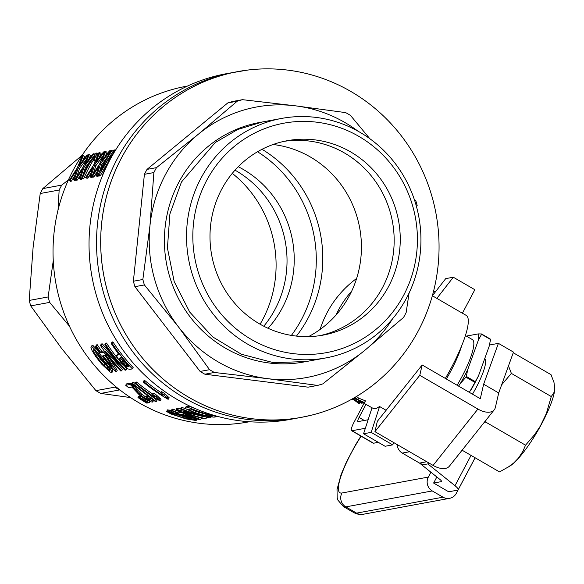 <?xml version="1.0" encoding="UTF-8"?>
<svg xmlns="http://www.w3.org/2000/svg" width="584" height="584" viewBox="0 0 584 584"><rect width="100%" height="100%" fill="white"/><g stroke="black" fill="none" stroke-linecap="round" stroke-linejoin="round"><path stroke-width="0.88" d="M296.446 336.092A124.83 119.983 79.6 0 0 308.14 318.024A124.83 119.983 79.6 0 0 317.769 294.19A124.83 119.983 79.6 0 0 262.012 149.292M291.394 335.398A124.83 119.983 79.6 0 0 301.643 319.222A124.83 119.983 79.6 0 0 257.537 151.745M249.441 421.743L248.258 421.962A170.681 164.053 -100.4 0 1 55.976 283.846A170.681 164.053 -100.4 0 1 186.369 86.249L187.559 86.03M113.208 151.037L111.267 150.526A172.214 165.528 79.6 0 0 97.908 175.273L99.2 176.025L100.287 175.82L106.741 164.301M91.593 176.434L99.616 163.922L104.799 151.723L105.762 151.541L101.623 161.067L109.485 150.855L110.449 150.679L100.616 163.732L96.864 175.463L95.856 175.653L98.74 166.455L92.528 176.266L91.593 176.434L92.892 177.186L93.82 177.018L96.959 171.886M105.762 151.541L107.062 152.293L105.281 156.154M106.887 157.614L101.908 164.484L99.375 172.003M98.346 175.528L98.156 176.215L97.148 176.405L95.856 175.653M85.629 177.536L93.652 165.017L98.835 152.818L99.806 152.643L95.659 162.169L103.521 151.957L104.485 151.782L94.659 164.834L90.9 176.565L89.892 176.748L92.776 167.557L86.563 177.361L85.629 177.536L86.928 178.288L87.855 178.113L90.995 172.988M99.806 152.643L101.098 153.395L99.317 157.249M102.572 156.563L95.951 165.579L93.228 173.718M92.323 176.857L91.184 177.5L89.892 176.748M96.82 152.935L98.338 153.862L96.82 152.935L95.411 153.84L90.221 161.133A172.214 165.528 79.6 0 0 81.526 178.288L83.636 178.894A170.681 164.053 79.6 0 1 92.411 161.585L93.126 160.403M95.645 159.943L94.323 161.096L93.031 160.345L95.302 155.884M81.906 178.507L81.702 179.251L80.694 179.434L79.402 178.682L82.278 169.491L76.066 179.295L75.139 179.47L76.438 180.222L77.365 180.047L80.504 174.923M75.139 179.47L83.154 166.951L88.345 154.753L89.308 154.577L90.608 155.329L88.826 159.184M90.856 160.096L85.454 167.513L82.782 175.492M86.118 159.593L79.49 168.615L76.774 176.755M75.869 179.887L74.73 180.536L73.438 179.784L76.322 170.586L75.533 171.725L75.883 171.922M74.54 176.018L71.401 181.149L70.474 181.317L69.175 180.565L70.109 180.398L71.401 181.149M69.175 180.565L77.198 168.053L82.38 155.855L83.351 155.672L84.644 156.432L82.862 160.286M104.843 344.706L105.719 344.545A172.214 165.528 79.6 0 0 126.013 370.073L125.1 370.241L105.5 351.407A172.214 165.528 79.6 0 0 121.654 370.877L120.786 371.037A172.214 165.528 79.6 0 1 100.492 345.509L101.441 345.334L120.34 365.022A172.214 165.528 79.6 0 1 104.843 344.706L105.638 343.209L106.507 343.049A170.681 164.053 79.6 0 0 118.391 359.284M124.859 366.679A170.681 164.053 79.6 0 0 126.743 368.687L126.013 370.073M114.793 361A170.681 164.053 79.6 0 0 122.392 369.489L121.654 370.877M100.492 345.509L101.28 344.012L102.237 343.837L111.799 354.59M116.603 355.554L119.048 354.546A172.214 165.528 79.6 0 1 111.23 343.523L112.106 343.363A172.214 165.528 79.6 0 0 132.4 368.891L129.955 369.344L127.867 368.898L121.18 362.956L117.238 357.444L116.603 355.554L118.18 353.408M111.23 343.523L112.026 342.034L112.895 341.874A170.681 164.053 79.6 0 0 133.137 367.511L132.4 368.891M166.564 411.464L168.447 411.333L171.178 412.056L195.552 419.867L196.188 420.516L185.968 418.896L170.995 413.998L166.564 411.464L167.593 409.859L171.346 410.574A172.214 165.528 79.6 0 0 177.93 413.209L177.018 413.377A172.214 165.528 79.6 0 0 180.193 414.523L181.106 414.355A172.214 165.528 79.6 0 0 200.108 419.721L200.772 419.597L201.509 418.202L198.648 417.334M140.255 395.93L139.547 397.266L144.927 400.135L145.365 399.31M185.201 408.238L188.303 407.464A172.214 165.528 79.6 0 0 217.263 416.633L214.124 417.137L210.196 416.859L200.721 414.815L193.881 412.654L185.259 408.537L186.07 406.661L189.012 406.121A170.681 164.053 79.6 0 0 195.611 408.734M181.376 408.734L182.084 407.398L181.215 407.559L180.507 408.895L181.376 408.734A172.214 165.528 79.6 0 0 210.335 417.91L183.091 411.961A172.214 165.528 79.6 0 0 205.977 418.713L205.108 418.874A172.214 165.528 79.6 0 1 176.149 409.698L176.857 408.362L177.813 408.187L182.325 409.654M182.084 407.398A170.681 164.053 79.6 0 0 185.595 408.829M90.907 347.276L91.338 346.794L92.674 347.349L94.739 349.327L108.88 366.964L112.165 372.125L111.865 372.68L110.106 372.008L101.653 364.095L95.791 356.605L92.06 350.604L90.907 347.276L92.133 345.297L95.528 347.845L99.484 352.714M102.01 356.021L112.5 369.643L112.902 370.738L112.165 372.125M135.079 383.542L135.911 383.389A172.214 165.528 79.6 0 0 154.869 397.156L152.731 394.441A172.214 165.528 79.6 0 0 155.702 396.361L160.323 400.639L159.79 400.741A172.214 165.528 79.6 0 1 135.079 383.542L135.795 382.191L136.619 382.038A170.681 164.053 79.6 0 0 152.898 394.12M152.731 394.441L153.439 393.105A170.681 164.053 79.6 0 0 156.41 395.032L161.031 399.31L160.323 400.639M137.97 397.551L143.35 400.42A172.214 165.528 79.6 0 0 147.672 402.975L146.803 403.135A172.214 165.528 79.6 0 1 142.481 400.58L137.97 397.551L138.678 396.222L139.897 396.609M95.674 346.392L96.506 346.239A172.214 165.528 79.6 0 0 101.01 352.809L103.915 352.276A172.214 165.528 79.6 0 0 106.113 355.262L116.501 371.658L115.836 371.782A172.214 165.528 79.6 0 1 102.375 355.948L101.463 356.116A172.214 165.528 79.6 0 1 99.265 353.13L100.178 352.962A172.214 165.528 79.6 0 1 95.674 346.392L96.469 344.896L97.302 344.75A170.681 164.053 79.6 0 0 101.784 351.349L104.164 350.911M108.682 357.021L117.238 370.271L116.501 371.658M140.007 397.178L140.54 396.164L131.911 387.068L128.633 387.674A172.214 165.528 79.6 0 1 125.706 385.272L126.421 383.922L130.772 383.119A170.681 164.053 79.6 0 0 131.794 383.973L141.81 394.324L147.584 398.164M125.706 385.272L130.057 384.469A172.214 165.528 79.6 0 0 131.079 385.316L141.109 395.66L144.474 398.179L150 400.573L149.482 399.544L146.022 397.113L146.796 395.791M132.072 383.651L132.787 382.301L133.407 382.184L156.957 400.303L156.249 401.631L155.629 401.748L132.072 383.651L132.692 383.535L156.249 401.631M168.499 399.135L167.958 399.237A172.214 165.528 79.6 0 1 143.248 382.038L144.08 381.885A172.214 165.528 79.6 0 0 163.046 395.653L160.899 392.93L161.607 391.601A170.681 164.053 79.6 0 0 164.578 393.528L169.199 397.806L168.499 399.135L167.017 398.054L167.725 396.726M143.248 382.038L143.963 380.688L144.796 380.534A170.681 164.053 79.6 0 0 161.075 392.609M172.879 409.092L172.163 410.435L171.338 410.589L172.046 409.245L172.879 409.092A170.681 164.053 79.6 0 0 179.478 411.705L180.587 411.501M445.358 378.425A63.685 13.571 -59.9 0 0 466.236 315.404L462.418 313.192M432.379 295.76L445.716 278.626L453.315 277.225L474.843 289.715L462.389 313.236L432.35 295.745M362.715 402.602L373.767 408.742L376.184 408.479L379.593 406.515L371.168 432.379L363.562 433.781L371.971 407.975M386.104 410.296L379.593 406.515M356.583 396.426L358.554 398.076L365.562 400.916L364.139 402.748L359.291 400.5M68.416 179.908L61.758 185.106L42.829 188.596L81.621 155.665M247.864 70.043A175.777 168.951 -100.4 0 1 409.406 147.183A175.777 168.951 -100.4 0 1 418.421 330.617A175.777 168.951 -100.4 0 1 311.484 415.173A175.777 168.951 -100.4 0 1 103.733 275.042A175.777 168.951 -100.4 0 1 247.864 70.043L226.344 73.701A175.777 168.951 79.6 0 0 92.06 277.196A175.777 168.951 79.6 0 0 290.08 419.436L297.577 418.049A175.777 168.951 -100.4 0 1 184.734 398.127A175.777 168.951 -100.4 0 1 98.55 215.671A175.777 168.951 -100.4 0 1 233.841 72.321A175.777 168.951 79.6 0 0 99.557 275.816A175.777 168.951 79.6 0 0 297.577 418.049L301.724 417.283A175.777 168.951 -100.4 0 1 188.88 397.361A175.777 168.951 -100.4 0 1 102.704 214.905A175.777 168.951 -100.4 0 1 237.995 71.555A175.777 168.951 -100.4 0 1 242.915 70.722M232.279 173.36A114.245 109.807 -100.4 0 1 262.69 319.558A114.245 109.807 -100.4 0 1 260.092 324.215M352.787 399.113L352.334 398.909M352.889 398.595L354.817 400.055L361.657 403.208L355.846 400.843L359.488 403.61L359.021 403.69L354.313 400.149L352.021 399.084M453.315 277.225L436.832 298.409M53.261 260.668L48.129 296.949L29.2 300.439L33.113 247.273L40.223 193.516L59.152 190.026L58.035 210.043M130.56 397.58L100.696 393.419L119.632 389.929A147.752 142.014 79.6 0 1 114.851 387.156L95.922 390.645L61.729 348.56L30.74 305.885L49.669 302.388L69.452 326.208M29.2 300.439A147.752 142.014 79.6 0 0 30.74 305.885M42.829 188.596A147.752 142.014 79.6 0 0 40.223 193.516M61.758 185.106A147.752 142.014 79.6 0 0 59.152 190.026M268.049 328.281A101.901 97.944 79.6 0 0 238.265 166.717M263.786 326.222A101.901 97.944 79.6 0 0 235.016 170.163M363.562 433.781L385.09 446.271L392.696 444.869L393.871 442.65M371.168 432.379L392.696 444.869M95.922 390.645A147.752 142.014 79.6 0 0 100.696 393.419M48.129 296.949A147.752 142.014 79.6 0 0 49.669 302.388M93.674 351.86L99.769 360.664L104.12 365.752L108.682 369.913L109.712 370.395L109.85 369.862L109.033 368.482L94.097 350.035L93.206 349.612L93.06 350.225L93.674 351.86L94.455 350.393L100.528 359.233L108.558 367.876M190.435 409.019L198.611 412.202L205.911 414.158M120.231 357.802L125.1 363.744L127.976 365.241M104.835 355.495A170.681 164.053 79.6 0 0 106.814 358.043M105.719 344.545L106.507 343.049M101.441 345.334L102.237 343.837M117.391 354.853L118.15 353.415M112.106 343.363L112.895 341.874M127.319 366.642L124.355 365.146L120.362 360.642L119.194 358.174L121.435 357.576A172.214 165.528 79.6 0 0 128.976 366.336L127.319 366.642L128.027 365.299M119.465 359.204L120.202 357.809M120.362 360.642L121.114 359.226M121.925 362.649L122.669 361.24M123.18 363.985L123.925 362.576M124.355 365.146L125.1 363.744M125.399 365.978L126.137 364.584M126.261 366.504L126.998 365.102M126.728 366.584L127.465 365.19M196.326 420.261L196.991 419.005M195.552 419.867L196.122 418.794M168.447 411.333L169.156 409.99M166.885 411.202L167.593 409.859M171.178 412.056L171.842 410.8M176.207 413.72L176.718 412.749M183.259 416.085L183.704 415.239M187.741 417.465L188.179 416.64M191.238 418.502L191.691 417.648M193.727 419.261L194.224 418.319M188.333 418.042L169.645 412.341L170.769 413.341L179.733 416.735L191.946 419.75L193.165 419.604L188.333 418.042M170.769 413.341L171.178 412.581M173.813 414.647L174.382 413.567M179.733 416.735L180.346 415.567M185.843 418.494L186.384 417.472M189.815 419.421L190.231 418.633M191.946 419.75L192.209 419.254M139.547 397.266L144.058 400.296A172.214 165.528 79.6 0 0 148.38 402.843L149.248 402.683L149.905 401.449M144.927 400.135A172.214 165.528 79.6 0 0 149.248 402.683M188.303 407.464L189.012 406.121M185.354 408.004L186.07 406.661M211.415 416.239L205.356 415.574L194.932 412.552L188.8 409.822L188.72 409.333L190.713 408.968A172.214 165.528 79.6 0 0 212.832 415.976L211.415 416.239L211.7 415.706M188.8 409.822L189.092 409.26M189.559 410.275L190.202 409.055M190.669 410.859L191.377 409.508M192.574 411.669L193.289 410.318M194.932 412.552L195.647 411.202M197.888 413.567L198.611 412.202M201.991 414.749L202.721 413.384M205.356 415.574L206.079 414.202M207.758 416.034L208.386 414.844M209.51 416.275L210.036 415.282M210.569 416.319L210.985 415.523M210.335 417.91L210.853 416.932M205.977 418.713L206.575 417.582M176.149 409.698L177.105 409.523L177.813 408.187M177.105 409.523L202.75 416.465A172.214 165.528 79.6 0 1 180.507 408.895M91.338 346.794L92.133 345.297M92.674 347.349L93.462 345.852M94.739 349.327L95.528 347.845M98.346 353.678L99.119 352.218M103.295 360.014L104.054 358.583M106.441 363.92L107.193 362.503M108.88 366.964L109.624 365.562M110.573 369.219L111.31 367.825M111.763 371.03L112.5 369.643M93.06 350.225L93.352 349.685M95.681 355.116L96.448 353.663M99.769 360.664L100.528 359.233M104.12 365.752L104.865 364.343M107.033 368.679L107.77 367.285M108.682 369.913L109.245 368.847M135.911 383.389L136.619 382.038M158.848 399.565L159.549 398.237M155.702 396.361L156.41 395.032M156.344 397.266L157.045 395.937M157.549 398.434L158.249 397.105M147.672 402.975L147.891 402.566M143.35 400.42L143.584 399.982M138.43 397.47L139.131 396.134M99.265 353.13L99.703 352.298M106.113 355.262L106.624 354.298M96.506 346.239L97.302 344.75M101.01 352.809L101.784 351.349M103.915 352.276L104.434 351.291M103.207 355.795L105.324 355.408L112.259 366.861A172.214 165.528 79.6 0 1 103.207 355.795M133.334 387.382L134.043 386.039M132.02 386.17L132.736 384.827M146.022 397.113L147.329 397.266L152.088 400.682L152.913 401.639L152.526 402.077L151.095 401.858L146.183 399.777L140.532 396.156M135.86 390.054L136.576 388.718M134.678 388.718L135.386 387.374M137.35 391.74L138.058 390.397M139.379 393.966L140.087 392.63M141.109 395.66L141.81 394.324M142.722 396.938L143.43 395.609M144.474 398.179L145.182 396.843M146.175 399.142L146.883 397.814M147.854 399.967L148.475 398.799M149.227 400.471L149.628 399.711M147.329 397.266L147.745 396.47M150.154 399.171L150.548 398.434M152.088 400.682L152.57 399.784M152.913 401.639L153.555 400.427M130.057 384.469L130.772 383.119M131.079 385.316L131.794 383.973M132.692 383.535L133.407 382.184M160.899 392.93A172.214 165.528 79.6 0 0 163.87 394.857L167.017 398.054M165.717 396.93L166.425 395.602M144.08 381.885L144.796 380.534M163.87 394.857L164.578 393.528M164.513 395.762L165.221 394.434M177.018 413.377L177.244 412.946M172.163 410.435A172.214 165.528 79.6 0 0 178.762 413.056L181.66 412.516A172.214 165.528 79.6 0 0 184.836 413.662L185.099 413.173M181.66 412.516L181.931 412.012M178.762 413.056L179.478 411.705M184.836 413.662L200.772 419.597M181.938 414.202L184.048 413.808L194.779 418.1A172.214 165.528 79.6 0 1 181.938 414.202M83.351 155.672L79.205 165.199L87.067 154.994L88.25 154.942M88.031 154.811L78.205 167.863L79.49 168.615M78.205 167.863L74.445 179.595L75.737 180.346M73.438 179.784L74.445 179.595M75.533 171.725L74.482 173.338L75.248 173.784M74.482 173.338L70.109 180.398M97.265 153.242L94.031 159.76L93.031 160.345M94.031 159.76L95.323 160.512M96.922 154.468L97.813 154.986M95.842 156.629L96.813 157.198M94.754 155.782L94.25 156.264L95.024 156.716M94.25 156.264L93.688 156.899L94.652 157.461M93.688 156.899L93.024 157.811L94.119 158.447M93.024 157.811L92.221 159.023L93.396 159.702M92.221 159.023L91.119 160.834L92.411 161.585M91.119 160.834A172.214 165.528 79.6 0 0 82.344 178.142L83.636 178.894M81.526 178.288L82.344 178.142M110.449 150.679L110.967 150.979M100.616 163.732L101.908 164.484M96.864 175.463L98.156 176.215M96.9 169.207L97.667 169.652M92.528 176.266L93.82 177.018M90.936 170.302L91.703 170.747M86.563 177.361L87.855 178.113M94.659 164.834L95.951 165.579M90.9 176.565L92.192 177.317M112.077 150.38A172.214 165.528 79.6 0 0 100.601 170.966L113.931 150.037L115.42 150.336M114.668 149.898L105.543 168.681M102.704 174.39L111.142 155.132M110.975 155.03L109.405 157.33L109.887 157.607M109.405 157.33L98.988 175.069L100.287 175.82M97.908 175.273L98.988 175.069M89.308 154.577L85.169 164.104L93.024 153.891L93.995 153.716L94.995 154.293M80.446 172.236L81.205 172.681M76.066 179.295L77.365 180.047M93.995 153.716L84.162 166.768L85.454 167.513M84.162 166.768L80.402 178.5L81.702 179.251M79.402 178.682L80.402 178.5M354.196 397.843L356.196 398.77L354.641 397.58M359.233 400.617L362.467 403.055L362.007 403.142L357.298 399.595L353.889 398.018M354.984 397.375L357.802 399.507L358.554 398.076M357.802 399.507L364.635 402.661M362.927 402.194L362.467 403.055M355.503 398.762L354.817 400.055M359.488 403.61L359.948 402.741M178.704 182.537A121.779 117.055 79.6 0 0 186.946 312.571A121.779 117.055 79.6 0 0 303.687 362.014L306.454 361.503L273.502 362.679L241.411 354.254L212.722 336.932L189.712 312.06L174.2 281.619L167.425 248.017L169.915 213.919L181.463 182.025L215.27 142.503L237.659 129.531L262.304 121.983L259.537 122.487A121.779 117.055 79.6 0 0 178.704 182.537M403.726 295.139A116.683 112.15 -100.4 0 1 209.269 297.234A116.683 112.15 -100.4 0 1 302.373 121.392A116.683 112.15 -100.4 0 1 403.726 295.139M221.591 189.45A98.842 95.002 79.6 0 0 228.286 294.993A98.842 95.002 79.6 0 0 323.04 335.128A98.842 95.002 79.6 0 0 398.551 220.694A98.842 95.002 79.6 0 0 287.204 140.715A98.842 95.002 79.6 0 0 221.591 189.45M308.513 336.618A101.901 97.944 79.6 0 0 359.678 227.862A101.901 97.944 79.6 0 0 273.1 144.503M406.646 297.891A121.779 117.048 -100.4 0 1 325.814 357.934A121.779 117.048 -100.4 0 1 188.625 259.398A121.779 117.048 -100.4 0 1 281.663 118.413A121.779 117.048 -100.4 0 1 398.405 167.856A121.779 117.048 -100.4 0 1 406.646 297.891M392.63 318.74A137.569 132.225 -100.4 0 1 364.759 350.385A137.569 132.225 -100.4 0 1 267.552 378.651A137.569 132.225 -100.4 0 1 178.573 327.018A137.569 132.225 -100.4 0 1 149.957 225.731A137.569 132.225 -100.4 0 1 198.465 134.123A137.569 132.225 -100.4 0 1 295.672 105.857A137.569 132.225 -100.4 0 1 358.065 131.21M409.077 293.037L406.157 312.528A147.752 142.014 -100.4 0 1 403.551 317.455L364.759 350.385L322.777 383.9A147.752 142.014 -100.4 0 1 317.557 385.418L308.089 387.163L204.882 374.213A147.752 142.014 -100.4 0 1 200.1 371.439L134.919 286.678A147.752 142.014 -100.4 0 1 133.386 281.233L144.409 174.309A147.752 142.014 -100.4 0 1 147.015 169.389L227.782 102.937A147.752 142.014 -100.4 0 1 233.009 101.419L242.477 99.674L295.672 105.857L345.684 112.624A147.752 142.014 -100.4 0 1 350.458 115.398L369.84 138.715M227.782 102.937L237.25 101.193A147.752 142.014 -100.4 0 1 242.477 99.674M415.647 200.166A147.752 142.014 -100.4 0 1 417.18 205.604M317.557 385.418L267.552 378.651L214.35 372.468A147.752 142.014 -100.4 0 1 209.568 369.694L178.573 327.018L144.387 284.934A147.752 142.014 -100.4 0 1 142.854 279.488L149.957 225.731L153.877 172.565A147.752 142.014 -100.4 0 1 156.483 167.644L198.465 134.123L237.25 101.193M133.386 281.233L142.854 279.488M144.409 174.309L153.877 172.565M147.015 169.389L156.483 167.644M200.1 371.439L209.568 369.694M134.919 286.678L144.387 284.934M204.882 374.213L214.35 372.468M319.988 335.632A98.842 95.002 79.6 0 0 392.47 221.818A98.842 95.002 79.6 0 0 284.167 141.328M446.373 379.016A45.859 9.775 -59.9 0 0 461.484 346.312M465.433 335.559L472.361 339.574A45.859 9.775 120.1 0 1 457.141 385.265M466.302 376.446A58.59 12.483 -59.9 0 1 465.915 377.169L460.331 383.549A54.772 11.673 -59.9 0 0 467.762 369.504L466.302 376.446L475.332 381.688L478.53 375.753L489.107 346.465L490.567 339.53A58.59 12.483 -59.9 0 0 490.567 339.202L481.53 333.96A58.59 12.483 -59.9 0 1 481.537 334.289L490.567 339.53M465.915 377.169L474.953 382.411L469.339 392.346M458.579 386.097L460.331 383.549M481.537 334.289L478.347 340.224A54.772 11.673 -59.9 0 0 478.267 333.902L467.361 335.909A54.772 11.673 -59.9 0 0 466.835 336.369M467.762 369.504L478.347 340.224M471.091 389.791A54.772 11.673 -59.9 0 0 478.53 375.753M474.953 382.411A58.59 12.483 -59.9 0 0 475.332 381.688M466.689 336.289L467.361 335.909M478.267 333.902L481.53 333.96M335.902 315.163A99.842 95.966 -100.4 0 1 351.699 291.117M320.105 329.449A99.842 95.966 -100.4 0 1 331.697 304.833A101.901 101.901 0 0 1 356.634 278.444M472.485 394.163A35.668 7.599 -59.9 0 0 484.735 358.576M486.056 420.108L485.625 422.035L483.815 422.911M508.481 365.905L511.372 373.402L501.663 384.79M462.097 450.206L499.517 471.923L509.934 466.047A48.246 10.278 -59.9 0 0 542.091 423.042A48.246 10.278 -59.9 0 0 554.778 388.769A48.246 10.278 -59.9 0 0 554.785 388.659M507.562 467.55L513.562 463.141L518.512 458.046L522.862 451.374L525.527 445.19L534.564 434.708L540.361 426.043L546.39 413.428L551.281 396.558L553.88 392.696L554.793 388.418L553.982 382.447L551.019 374.665L513.241 352.743M551.281 396.558L511.372 373.402M525.527 445.19L485.625 422.035M429.861 463.528L426.057 464.229A10.191 9.797 -100.4 0 1 419.516 463.076L402.296 453.082L409.552 451.746M397.193 444.57A10.191 9.797 79.6 0 0 402.296 453.082M435.883 291.263L433.438 291.708M365.358 428.269L352.028 430.729L373.556 443.219L378.322 442.344M373.556 443.219A10.191 2.168 120.1 0 1 373.139 443.168L351.612 430.678A10.191 2.168 120.1 0 1 353.962 422.371L364.022 403.361M352.028 430.729A10.191 2.168 120.1 0 1 351.612 430.678M368.132 419.757L358.109 421.604A5.095 1.088 120.1 0 1 357.897 421.582A5.095 1.088 120.1 0 1 359.072 417.429L365.934 404.471M475.142 457.776L456.323 493.319A10.191 9.797 -100.4 0 1 449.556 498.342A10.191 9.797 -100.4 0 1 443.015 497.188L432.255 490.94A10.191 9.797 -100.4 0 1 428.335 477.077L430.912 472.215M427.824 463.908L455.002 485.713A17.834 3.124 27.9 0 1 458.155 489.772A17.834 3.124 27.9 0 1 457.469 490.173L448.687 491.786L433.62 483.041L436.839 476.967M489.443 345.013L498.4 343.356L513.475 352.101L498.707 392.959L495.363 407.442A17.834 9.906 38.5 0 1 494.246 409.8A17.834 9.906 38.5 0 1 477.909 409.041L419.779 375.308L374.943 431.664L377.33 421.327L422.166 364.971L419.779 375.308M433.62 483.041L441.139 481.661A8.913 1.562 27.9 0 0 441.482 481.457A8.913 1.562 27.9 0 0 439.905 479.428L419.538 463.09L426.773 461.74M498.4 343.356L483.64 384.214L498.707 392.959M374.943 431.664L433.072 465.397A17.834 9.906 38.5 0 0 449.41 466.156L494.246 409.8M483.64 384.214L480.296 398.704L422.166 364.971M397.229 445.059A17.834 3.124 27.9 0 1 396.353 444.088M306.622 416.304A175.777 168.951 -100.4 0 1 301.724 417.283L311.484 415.173M359.072 417.429L364.306 420.465M443.015 497.188L356.59 513.124A10.191 9.797 -100.4 0 0 363.138 514.278L358.393 514.336L354.181 512.818A58.59 12.483 -59.9 0 0 356.59 513.124L345.83 506.875L432.255 490.94M428.335 477.077L341.91 493.013A48.406 10.315 120.1 0 1 361.138 436.204M341.91 493.013A10.191 9.797 79.6 0 0 345.83 506.875A58.59 12.483 120.1 0 1 343.414 506.576L354.181 512.818M433.072 465.397L477.909 409.041M455.002 485.713L471.054 455.403M441.139 481.661L441.453 481.063M281.663 118.413L262.304 121.983M325.814 357.934L306.454 361.503M363.138 514.278L449.556 498.342M360.919 436.08L355.298 445.249L346.37 462.141L341.122 474.471L337.012 489.596L337.18 497.663L337.968 500.203L343.414 506.576M458.155 489.772L475.106 457.754"/></g></svg>
